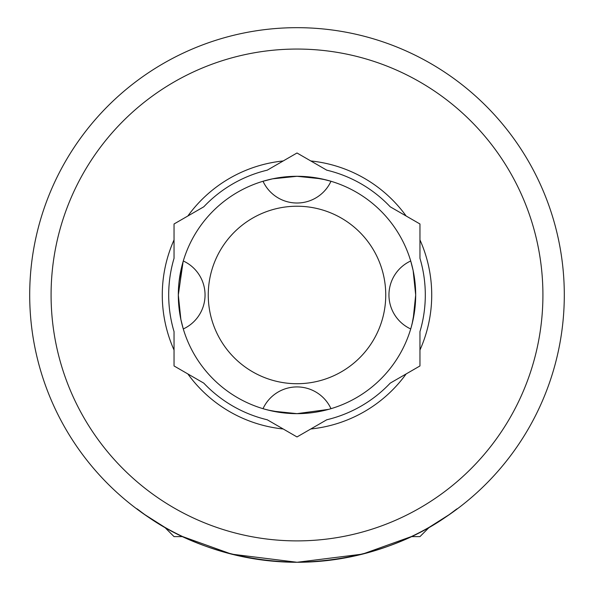 <?xml version="1.0" encoding="UTF-8"?>
<svg xmlns="http://www.w3.org/2000/svg" width="594" height="594" viewBox="0 0 594 594"><rect width="100%" height="100%" fill="white"/><g stroke="black" fill="none" stroke-linecap="round" stroke-linejoin="round"><path stroke-width="0.89" d="M174.042 536.612L182.722 536.612L231.601 554.143L297.089 562.273L362.548 554.105L411.278 536.612L419.958 536.612L429.38 527.19L450.326 513.921L457.38 508.813C457.833 506.214 404.12 560.164 296.948 562.273C189.746 560.12 136.145 506.17 136.62 508.813L143.666 513.914L164.62 527.19L174.042 536.612M182.566 263.513L183.286 260.981A37.422 37.422 0 0 1 183.286 328.957L180.858 319.394L178.319 294.973L183.108 261.59M328.534 409.385L297 413.654L272.587 411.115L265.496 409.392M410.714 328.957A37.422 37.422 0 0 1 410.714 260.981L413.142 270.545L415.681 294.973A118.681 118.681 0 0 0 297 176.292A118.681 118.681 0 0 0 178.319 294.973A118.681 118.681 0 0 0 297 413.654A118.681 118.681 0 0 0 415.681 294.973L413.142 319.379L411.419 326.5M263.016 181.259L272.572 178.831L297 176.292L321.413 178.824L330.984 181.259A37.422 37.422 0 0 1 263.016 181.259M51.084 294.973A245.916 245.916 0 0 1 297 49.057A245.916 245.916 0 0 1 542.916 294.973A245.916 245.916 0 0 1 297 540.889A245.916 245.916 0 0 1 51.084 294.973M29.7 294.973A267.3 267.3 0 0 1 297 27.673A267.3 267.3 0 0 1 564.3 294.973A267.3 267.3 0 0 1 297 562.273A267.3 267.3 0 0 1 29.7 294.973M174.042 350.022L174.042 331.623A128.304 128.304 0 0 1 174.042 258.316L174.042 239.917A134.719 134.719 0 0 0 174.042 350.022L174.042 365.956L187.845 373.93A134.719 134.719 0 0 0 283.197 428.979L297 436.946L310.803 428.979A134.719 134.719 0 0 0 406.155 373.93L419.958 365.956L419.958 350.022A134.719 134.719 0 0 0 419.958 239.917L419.958 258.316A128.304 128.304 0 0 1 419.958 331.623L419.958 350.022M385.744 294.973A88.744 88.744 0 0 0 297 206.229A88.744 88.744 0 0 0 208.256 294.973A88.744 88.744 0 0 0 297 383.717A88.744 88.744 0 0 0 385.744 294.973M325.742 179.819L310.261 177.034M181.853 266.223L179.061 281.704M412.147 323.715L414.939 308.234M268.258 410.12L283.739 412.904M419.958 239.917L419.958 223.983L406.155 216.008A134.719 134.719 0 0 0 310.803 160.959L297 152.992L283.197 160.959A134.719 134.719 0 0 0 187.845 216.008L174.042 223.983L174.042 239.917M310.803 160.959L326.737 170.159A128.304 128.304 0 0 1 390.221 206.809L406.155 216.008M187.845 216.008L203.779 206.809A128.304 128.304 0 0 1 267.263 170.159L283.197 160.959M283.197 428.979L267.263 419.78A128.304 128.304 0 0 1 203.779 383.13L187.845 373.93M406.155 373.93L390.221 383.13A128.304 128.304 0 0 1 326.737 419.78L310.803 428.979M330.984 408.679A37.422 37.422 0 0 0 263.016 408.679"/></g></svg>
